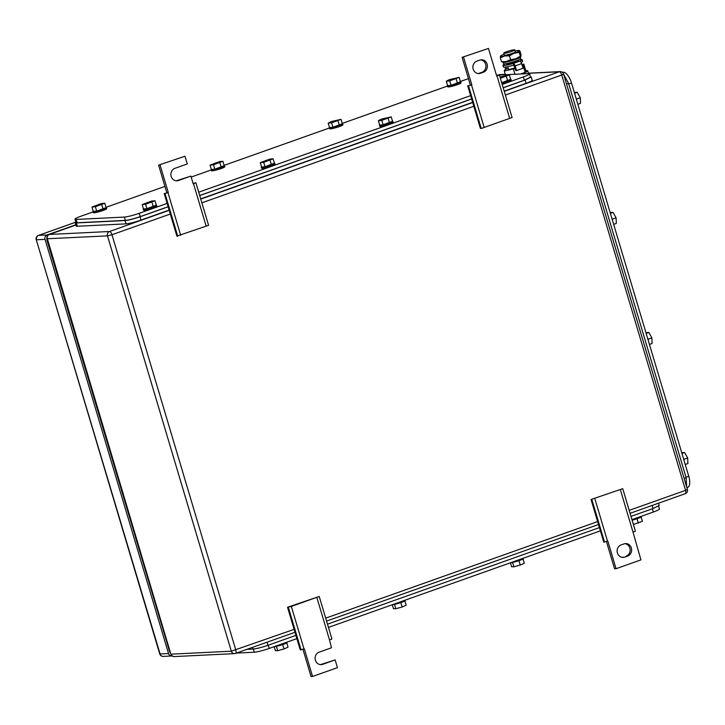 <?xml version="1.0" encoding="UTF-8"?>
<svg xmlns="http://www.w3.org/2000/svg" width="725" height="725" viewBox="0 0 725 725"><rect width="100%" height="100%" fill="white"/><g stroke="black" fill="none" stroke-linecap="round" stroke-linejoin="round"><path stroke-width="1.09" d="M591.038 499.498L622.73 488.686L591.038 499.498L603.717 542.019L607.822 541.095L616.06 568.708L614.564 568.781L606.453 541.557M620.337 489.62L633.016 532.15L635.408 531.217L622.73 488.686M616.06 568.708L640.936 559.872L633.016 532.15M594.835 498.673L607.514 541.203M591.881 499.643L604.559 542.173M627.687 556.03L624.696 557.09A6.38 5.764 87.2 0 1 623.201 557.389A6.38 5.764 87.2 0 1 617.22 552.142A6.38 5.764 87.2 0 1 621.08 544.937L624.062 543.877A6.38 5.764 87.2 0 1 625.557 543.587A6.38 5.764 87.2 0 1 631.538 548.834A6.38 5.764 87.2 0 1 627.687 556.03L624.696 557.09M622.449 557.371A6.38 5.764 87.2 0 0 623.21 557.162M626.192 556.102A6.38 5.764 87.2 0 0 630.107 549.314A6.38 5.764 87.2 0 0 624.814 543.678M470.335 84.97L462.106 57.348L488.469 48.439L496.707 76.062L499.407 75.01L512.086 117.541L481.237 128.497L480.394 128.343L467.716 85.822L471.83 84.888L467.716 85.822M481.237 128.497L468.558 85.967M484.191 127.528L471.513 85.006M499.407 75.01L496.571 75.599M509.693 118.474L497.015 75.953M462.106 57.348L488.469 48.439M471.83 84.888L463.592 57.275M476.842 61.127L479.832 60.066A6.38 5.764 87.2 0 1 481.327 59.767A6.38 5.764 87.2 0 1 487.309 65.014A6.38 5.764 87.2 0 1 483.448 72.21L480.467 73.27A6.38 5.764 87.2 0 1 478.971 73.569A6.38 5.764 87.2 0 1 472.99 68.322A6.38 5.764 87.2 0 1 476.842 61.127M478.219 73.551A6.38 5.764 87.2 0 0 478.98 73.343L481.962 72.282A6.38 5.764 87.2 0 0 485.868 65.495A6.38 5.764 87.2 0 0 480.584 59.858M287.535 607.269L291.341 606.453L319.227 596.457L287.535 607.269L300.213 649.799L304.328 648.866L312.557 676.479L311.07 676.561L302.95 649.328M316.834 597.4L329.513 639.921L331.905 638.988L319.227 596.457M320.441 664.617A6.38 5.764 87.2 0 0 321.202 664.408L322.688 664.336A6.38 5.764 87.2 0 1 321.193 664.635A6.38 5.764 87.2 0 1 315.212 659.378A6.38 5.764 87.2 0 1 319.072 652.183L331.506 647.769L329.513 639.921M291.341 606.453L304.011 648.975M288.378 607.414L301.056 649.944M321.202 664.408L335.131 659.913L337.433 667.653L312.557 676.479M322.688 664.336L335.131 659.913M176.211 180.797A6.38 5.764 87.2 0 0 176.963 180.588L190.892 176.102L193.203 183.833L195.904 182.782L208.583 225.312L176.891 236.123L164.212 193.593L168.327 192.669L164.212 193.593M177.734 236.268L165.055 193.738M180.697 235.299L168.019 192.778M195.904 182.782L193.067 183.38M206.19 226.245L193.512 183.724M166.832 192.741L158.603 165.128L184.966 156.219L187.277 163.95L174.834 168.363A6.38 5.764 87.2 0 0 170.982 175.568A6.38 5.764 87.2 0 0 176.963 180.815A6.38 5.764 87.2 0 0 178.459 180.516L190.892 176.102M158.603 165.128L184.966 156.219M168.327 192.669L160.089 165.046M658.617 506.141L659.46 508.977A11.6 1.305 163.4 0 1 653.316 512.049L631.955 519.626M236.395 653.098L254.285 652.219A11.6 1.305 163.4 0 0 269.211 648.44L296.878 638.616M328.452 627.406L600.382 530.845M510.418 562.79L511.596 566.751L513.889 566.805L520.233 565.065L524.284 563.271L522.997 558.957M513.889 566.805L512.584 562.428M520.233 565.065L518.928 560.679M510.636 562.709A6.96 0.779 -16.6 0 0 518.248 560.905A6.96 0.779 -16.6 0 0 523.296 558.603L523.187 558.25M392.298 604.732L393.485 608.692L395.778 608.746L402.121 607.006L406.163 605.212L404.876 600.898M395.778 608.746L394.472 604.369M402.121 607.006L400.807 602.62M392.524 604.65A6.96 0.779 -16.6 0 0 400.127 602.847A6.96 0.779 -16.6 0 0 405.175 600.545L405.076 600.191M633.405 524.483L642.395 521.32L641.118 517.016M638.353 523.124L637.039 518.737M632.118 520.169A6.96 0.779 -16.6 0 0 641.408 516.653L641.308 516.309M274.186 646.673L275.364 650.633L277.657 650.697L284.001 648.957L288.052 647.153L286.765 642.839M277.657 650.697L276.352 646.31M284.001 648.957L282.696 644.561M274.403 646.6A6.96 0.779 -16.6 0 0 282.016 644.788A6.96 0.779 -16.6 0 0 287.064 642.486L286.955 642.142M658.536 503.195L659.215 505.47L653.071 508.542L630.986 516.381M267.054 642.205L267.969 645.295L295.909 635.372M327.483 624.162L599.412 527.601M267.969 645.295C261.634 647.452 256.659 648.712 253.052 649.065L246.881 649.373M75.826 224.759L47.043 234.972A3.48 3.145 -92.8 0 0 45.05 239.35L168.535 653.578L159.736 653.923A3.48 3.48 0 0 0 163.243 656.406A3.48 3.145 -92.8 0 1 160.089 653.986L36.25 239.694L159.736 653.923M172.151 655.935A3.48 3.145 -92.8 0 1 168.535 653.578M170.502 652.971A3.48 3.145 -92.8 0 1 169.532 651.385L47.034 240.473A3.48 3.145 -92.8 0 1 46.962 238.561M686.901 487.698L687.662 487.427A11.6 4.803 70.4 0 0 688.75 476.252L571.518 83.012A11.6 4.803 70.4 0 0 563.262 72.21L562.274 72.255M649.455 344.429L652.092 343.496L651.884 337.895L648.803 332.449L645.921 332.594M651.884 337.895L648.005 339.273M648.803 332.449L646.156 333.382M648.413 340.931A6.96 2.882 -109.6 0 0 647.443 337.687M685.252 464.498L687.889 463.565L687.681 457.973L684.599 452.518L681.717 452.663M687.681 457.973L683.802 459.351M684.599 452.518L681.953 453.46M684.201 461A6.96 2.882 -109.6 0 0 683.24 457.765M613.658 224.36L616.304 223.427L616.087 217.826L613.006 212.38L610.133 212.525M616.087 217.826L612.217 219.204M613.006 212.38L610.368 213.313M612.616 220.862A6.96 2.882 -109.6 0 0 611.646 217.618M577.861 104.291L580.507 103.349L580.299 97.757L577.218 92.302L574.336 92.447M580.299 97.757L576.42 99.135M577.218 92.302L574.572 93.244M576.819 100.793A6.96 2.882 -109.6 0 0 575.849 97.549M563.678 74.358L568.581 83.393L686.149 477.739L686.693 486.992M93.126 211.89L81.118 216.15A11.6 1.305 -16.6 0 0 74.974 219.222A11.6 1.305 -16.6 0 0 76.143 219.439L124.347 217.074A11.6 1.305 -16.6 0 0 139.263 213.295L167.14 203.399M523.368 76.904L524.356 80.212L530.51 77.149L529.513 73.832A11.6 1.305 -16.6 0 1 523.368 76.904L502.207 84.417M470.634 95.627L198.713 192.188M529.513 73.832A11.6 1.305 -16.6 0 0 528.353 73.615L499.416 75.028M496.444 75.173L499.19 75.047M468.459 78.681A11.6 1.305 -16.6 0 0 465.223 79.759L460.366 81.481M106.013 207.314L164.938 186.388M191.183 177.063L211.247 169.94M224.134 165.363L329.358 127.999M342.245 123.422L447.479 86.057M524.356 80.212L503.195 87.725M471.622 98.944L199.701 195.505M168.127 206.716L140.251 216.612L139.263 213.295M124.347 217.074L125.334 220.391C128.941 220.028 133.917 218.769 140.251 216.612M125.334 220.391L77.131 222.756L76.143 219.439M74.974 219.222L75.962 222.539L77.131 222.756M263.692 162.3L273.108 158.811L269.691 159.147L260.275 162.645L261.589 167.058L265.006 166.723L263.692 162.3L260.275 162.645M273.108 158.811L274.422 163.225L265.006 166.723M270.108 160.388L271.422 164.802M274.358 163.025A6.96 0.779 163.4 0 1 274.675 163.152A6.96 0.779 163.4 0 1 269.963 165.345A6.96 0.779 163.4 0 1 262.35 167.239A6.96 0.779 163.4 0 1 261.335 167.131A6.96 0.779 163.4 0 1 261.526 166.85M274.675 163.152L275.002 164.258A6.96 0.779 163.4 0 1 270.289 166.451A6.96 0.779 163.4 0 1 262.686 168.345A6.96 0.779 163.4 0 1 261.662 168.236L261.335 167.131M381.803 120.359L391.219 116.861L381.386 119.117L378.387 120.694L379.701 125.117L383.117 124.773L381.803 120.359L378.387 120.694M391.219 116.861L392.542 121.283L383.117 124.773M388.219 118.438L389.542 122.86M392.479 121.084A6.96 0.779 163.4 0 1 392.796 121.211A6.96 0.779 163.4 0 1 388.074 123.404A6.96 0.779 163.4 0 1 380.471 125.298A6.96 0.779 163.4 0 1 379.456 125.189A6.96 0.779 163.4 0 1 379.646 124.908M392.796 121.211L393.122 122.317A6.96 0.779 163.4 0 1 388.41 124.51A6.96 0.779 163.4 0 1 380.797 126.404A6.96 0.779 163.4 0 1 379.782 126.295L379.456 125.189M331.606 122.824L341.031 119.326L331.198 121.582L328.189 123.159L329.513 127.582L332.929 127.238L331.606 122.824L328.189 123.159M341.031 119.326L342.345 123.748L332.929 127.238M338.031 120.903L339.345 125.325M342.282 123.549A6.96 0.779 163.4 0 1 342.599 123.676A6.96 0.779 163.4 0 1 337.886 125.869A6.96 0.779 163.4 0 1 330.274 127.763A6.96 0.779 163.4 0 1 329.259 127.654A6.96 0.779 163.4 0 1 329.449 127.373M342.599 123.676L342.925 124.782A6.96 0.779 163.4 0 1 338.212 126.975A6.96 0.779 163.4 0 1 330.609 128.86A6.96 0.779 163.4 0 1 329.585 128.76L329.259 127.654M213.494 164.765L222.91 161.276L219.494 161.612L210.078 165.101L211.392 169.523L214.808 169.188L213.494 164.765L210.078 165.101M222.91 161.276L224.224 165.69L214.808 169.188M219.911 162.853L221.225 167.267M224.17 165.49A6.96 0.779 163.4 0 1 224.478 165.617A6.96 0.779 163.4 0 1 219.766 167.81A6.96 0.779 163.4 0 1 212.162 169.704A6.96 0.779 163.4 0 1 211.138 169.596A6.96 0.779 163.4 0 1 211.328 169.315M224.478 165.617L224.813 166.723A6.96 0.779 163.4 0 1 220.092 168.916A6.96 0.779 163.4 0 1 212.488 170.81A6.96 0.779 163.4 0 1 211.473 170.701L211.138 169.596M95.374 206.707L104.799 203.218L101.373 203.553L91.957 207.051L93.28 211.464L96.697 211.129L95.374 206.707L91.957 207.051M104.799 203.218L106.113 207.631L96.697 211.129M101.79 204.794L103.113 209.208M106.049 207.432A6.96 0.779 163.4 0 1 106.367 207.558A6.96 0.779 163.4 0 1 101.645 209.761A6.96 0.779 163.4 0 1 94.042 211.646A6.96 0.779 163.4 0 1 93.027 211.537A6.96 0.779 163.4 0 1 93.217 211.256M106.367 207.558L106.693 208.664A6.96 0.779 163.4 0 1 101.98 210.857A6.96 0.779 163.4 0 1 94.377 212.751A6.96 0.779 163.4 0 1 93.353 212.642L93.027 211.537M145.571 204.242L154.987 200.752L151.57 201.088L142.154 204.586L143.468 208.999L146.885 208.664L145.571 204.242L142.154 204.586M154.987 200.752L156.31 205.166L146.885 208.664M151.987 202.329L153.301 206.743M156.247 204.967A6.96 0.779 163.4 0 1 156.555 205.102A6.96 0.779 163.4 0 1 151.842 207.296A6.96 0.779 163.4 0 1 144.239 209.181A6.96 0.779 163.4 0 1 143.215 209.072A6.96 0.779 163.4 0 1 143.405 208.8M156.555 205.102L156.89 206.199A6.96 0.779 163.4 0 1 152.168 208.401A6.96 0.779 163.4 0 1 144.565 210.286A6.96 0.779 163.4 0 1 143.55 210.177L143.215 209.072M500.005 77.031L509.34 74.92L500.386 78.273M509.34 74.92L510.654 79.342L501.7 82.695M506.34 76.497L507.654 80.919M510.599 79.143A6.96 0.779 163.4 0 1 510.907 79.27A6.96 0.779 163.4 0 1 501.718 82.75M510.907 79.27L511.234 80.375A6.96 0.779 163.4 0 1 502.044 83.855M449.727 80.883L459.142 77.385L449.31 79.641L446.31 81.218L447.624 85.641L451.041 85.296L449.727 80.883L446.31 81.218M459.142 77.385L460.466 81.807L451.041 85.296M456.143 78.962L457.466 83.384M460.402 81.599A6.96 0.779 163.4 0 1 460.71 81.735A6.96 0.779 163.4 0 1 455.998 83.928A6.96 0.779 163.4 0 1 448.394 85.813A6.96 0.779 163.4 0 1 447.37 85.713A6.96 0.779 163.4 0 1 447.57 85.432M460.71 81.735L461.046 82.84A6.96 0.779 163.4 0 1 456.333 85.033A6.96 0.779 163.4 0 1 448.721 86.918A6.96 0.779 163.4 0 1 447.706 86.81L447.37 85.713M169.133 210.096L140.994 220.092A11.6 1.305 -16.6 0 1 126.078 223.862L77.367 226.254L76.379 222.947L125.09 220.554C128.697 220.192 133.663 218.932 140.007 216.775L168.146 206.779M75.817 222.058L75.219 222.72L76.207 226.037A11.6 1.305 -16.6 0 0 77.367 226.254M504.21 91.114L526.096 83.339A11.6 1.305 -16.6 0 0 532.241 80.267L531.253 76.968M472.637 102.325L200.707 198.886M526.096 83.339L525.108 80.022L503.222 87.797M471.649 99.008L199.719 195.569M525.108 80.022L531.253 76.959L530.383 76.732M75.219 222.72L76.379 222.947M504.31 53.324A5.8 0.652 163.4 0 1 503.721 53.215A5.8 0.652 163.4 0 1 507.917 51.294A5.8 0.652 163.4 0 1 514.261 49.789A5.8 0.652 163.4 0 1 514.841 49.898A5.8 0.652 163.4 0 1 510.654 51.81A5.8 0.652 163.4 0 1 504.31 53.324M514.841 49.898L515.412 51.819A5.8 0.652 163.4 0 1 511.225 53.732A5.8 0.652 163.4 0 1 504.881 55.245A5.8 0.652 163.4 0 1 504.301 55.136L503.721 53.215M515.013 67.96A5.8 0.652 163.4 0 1 509.086 69.337A5.8 0.652 163.4 0 1 508.497 69.228L507.745 66.682M508.234 68.349L504.953 69.509L504.292 71.041L515.158 68.467M522.317 65.93L523.169 65.631L523.822 64.099L521.891 64.516M505.397 74.738L504.292 71.041M514.94 74.267L513.4 69.102M520.595 73.995L525.172 72.364L523.169 65.631M525.172 72.364L525.833 70.842L523.822 64.099M525.779 70.66A12.18 1.368 163.4 0 1 526.513 70.597A12.18 1.368 163.4 0 1 527.737 70.832A12.18 1.368 163.4 0 1 521.592 73.941M520.831 56.441L520.867 56.405A9.86 1.106 163.4 0 1 520.831 56.441A9.86 1.106 163.4 0 1 515.729 58.788A9.86 1.106 163.4 0 1 506.286 61.498A9.86 1.106 163.4 0 1 502.298 61.969L501.827 61.861M519.29 50.768L519.87 50.85L519.29 50.768L519.209 52.372L514.079 53.269L509.448 55.843L504.645 55.97L500.341 57.782L500.422 56.178A9.86 1.106 -16.6 0 0 504.645 55.97A9.86 1.106 -16.6 0 0 514.079 53.269A9.86 1.106 -16.6 0 0 519.272 50.804A9.86 1.106 -16.6 0 0 519.29 50.768A9.86 1.106 -16.6 0 0 519.055 50.505A9.86 1.106 -16.6 0 0 515.158 50.958M500.431 56.151L501.002 56.251L500.431 56.151A9.86 1.106 -16.6 0 1 500.531 56.024L500.486 56.07M504.038 54.275A9.86 1.106 -16.6 0 0 500.531 56.024M519.209 52.372L520.36 56.215L515.729 58.788L510.59 59.686L506.286 61.498L502.062 61.707M509.448 55.843L510.59 59.686M519.87 50.85L521.021 54.692L520.94 56.296L520.36 56.215L520.922 56.323M500.341 57.782L501.483 61.625M505.805 69.21L505.18 67.126M506.485 68.966L505.905 67.026M519.281 59.677A10.005 1.124 163.4 0 1 521.121 59.441A10.005 1.124 163.4 0 1 522.127 59.631A10.005 1.124 163.4 0 1 519.743 61.145A2.619 1.087 -109.6 0 1 521.619 63.592L523.015 68.268L516.544 70.57L515.149 65.884A2.619 1.087 -109.6 0 0 513.282 63.447A10.005 1.124 163.4 0 1 503.957 65.54A10.005 1.124 163.4 0 1 502.951 65.35A10.005 1.124 163.4 0 1 505.334 63.836A2.619 1.087 -109.6 0 0 505.207 63.854A2.619 1.087 -109.6 0 0 505.035 63.963M519.743 61.145L513.282 63.447L513.771 65.096A10.005 1.124 163.4 0 1 504.455 67.198A10.005 1.124 163.4 0 1 503.449 67.008L502.951 65.35M522.127 59.631L522.625 61.29A10.005 1.124 163.4 0 1 521.121 62.404M516.544 70.57L515.801 70.606L513.771 65.096M518.04 60.61A6.144 0.689 163.4 0 1 518.438 60.737A6.144 0.689 163.4 0 1 513.989 62.767A6.144 0.689 163.4 0 1 507.264 64.362A6.144 0.689 163.4 0 1 506.648 64.244A6.144 0.689 163.4 0 1 506.92 63.927M520.478 57.048L520.613 58.707A8.818 0.988 163.4 0 1 519.1 59.758A8.818 0.988 163.4 0 1 509.865 62.876A8.818 0.988 163.4 0 1 503.721 63.746L502.923 62.277A9.162 1.033 -16.6 0 0 509.303 61.38A9.162 1.033 -16.6 0 0 518.91 58.136A9.162 1.033 -16.6 0 0 520.478 57.048A9.162 1.033 -16.6 0 0 520.233 56.876M481.962 72.282L483.448 72.21M478.98 73.343L480.467 73.27M176.963 180.588L178.459 180.516M169.197 210.304L109.502 231.502L49.363 234.456A3.48 1.441 -109.6 0 0 49.191 234.483A3.48 1.441 -109.6 0 0 48.956 234.637M200.771 199.094L472.691 102.533M504.265 91.314L559.274 71.784L528.471 73.297M505.307 74.43L498.129 75.092M47.016 238.761A3.48 3.48 0 0 1 49.191 234.483L75.898 225.004L49.363 234.456A3.48 3.145 -92.8 0 0 47.37 238.824L170.837 654.095A3.48 3.48 0 0 0 174.335 656.578A3.48 3.145 -92.8 0 1 171.182 654.158L231.32 651.204L107.499 235.879L47.016 238.761L170.837 654.095M505.379 95.047L561.757 75.028A3.48 1.441 70.4 0 0 559.274 71.784A3.48 3.145 -92.8 0 1 560.099 71.621L528.434 73.18M498.039 75.101L498.963 74.766A3.48 1.441 -109.6 0 1 499.144 74.738A3.48 3.145 -92.8 0 1 499.96 74.575A3.48 3.48 0 0 0 498.963 74.766A3.48 1.441 -109.6 0 0 498.809 74.856M170.302 214.029L111.976 234.737A3.48 1.441 70.4 0 0 109.502 231.502A3.48 3.145 87.2 0 0 107.499 235.879L111.976 234.737L235.797 650.071A3.48 1.441 70.4 0 1 235.471 653.424A3.48 1.441 70.4 0 1 235.29 653.461A3.48 3.145 -92.8 0 1 231.32 651.204L294.123 629.363M629.2 510.373L685.569 490.354A3.48 1.441 70.4 0 1 685.243 493.707A3.48 1.441 70.4 0 1 685.071 493.743M325.697 618.153L597.627 521.583M687.418 489.438L563.597 74.104L561.757 75.028L685.569 490.354L687.418 489.438A3.48 3.48 0 0 1 685.243 493.707L630.07 513.3M201.876 202.819L473.806 106.258M652.346 508.796L653.316 512.049M269.211 648.44L268.241 645.196M253.342 649.047L254.285 652.219M652.156 505.461L653.071 508.542M252.545 647.362L253.052 649.065M38.189 235.571A3.48 1.441 70.4 0 1 38.416 235.426A3.48 1.441 70.4 0 1 38.597 235.389L75.5 222.285M45.05 239.35L36.603 239.767A3.48 3.145 -92.8 0 1 38.597 235.389L47.043 234.972M168.771 648.848L169.224 648.685M563.262 72.21L562.537 72.464M568.763 83.991L571.518 83.012M688.75 476.252L685.995 477.231M566.578 84.109L568.581 83.393M684.146 478.455L686.149 477.739M140.994 220.092L140.007 216.775M126.078 223.862L125.09 220.554M521.619 63.592L515.149 65.884M505.271 74.312L499.96 74.575M294.993 632.291L235.471 653.424A3.48 3.48 0 0 1 234.474 653.624L174.335 656.578M326.567 621.08L598.497 524.51M563.597 74.104A3.48 3.48 0 0 0 560.099 71.621M36.25 239.694A3.48 3.48 0 0 1 38.416 235.426L75.563 222.231M171.689 655.989L163.243 656.406M517.931 60.266L518.167 61.054M506.82 63.582L507.047 64.362M527.737 70.832L528.57 73.606M519.055 50.505L519.535 50.614"/></g></svg>
